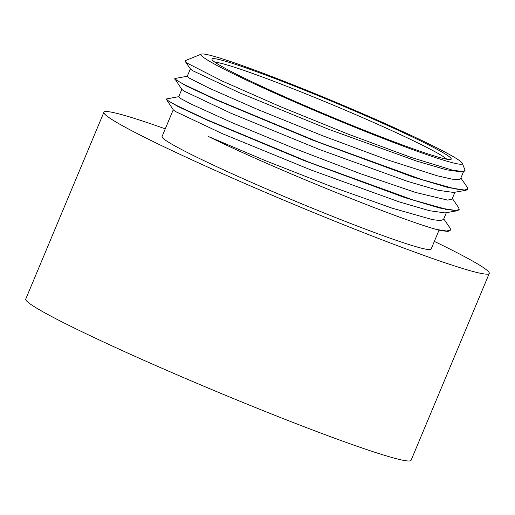 <?xml version="1.0" encoding="UTF-8"?>
<svg xmlns="http://www.w3.org/2000/svg" width="515" height="515" viewBox="0 0 515 515"><rect width="100%" height="100%" fill="white"/><g stroke="black" fill="none" stroke-linecap="round" stroke-linejoin="round"><path stroke-width="0.77" d="M215.019 62.276A126.877 7.101 -157.3 0 1 333.276 105.118A126.877 7.101 -157.3 0 1 446.814 159.238M213.59 61.208A129.677 7.261 22.7 0 0 336.771 119.107A129.677 7.261 22.7 0 0 450.895 159.438A129.677 7.261 22.7 0 0 334.409 102.401A129.677 7.261 22.7 0 0 212.013 59.508A129.677 7.261 22.7 0 0 213.59 61.208M202.704 56.792A141.638 7.931 22.7 0 0 344.561 123.04A141.638 7.931 22.7 0 0 462.238 163.255A141.638 7.931 22.7 0 0 334.673 101.783A141.638 7.931 22.7 0 0 201.326 54.114A141.638 7.931 22.7 0 0 202.704 56.792M446.363 212.676L443.479 219.564L440.286 220.587L432.529 219.648L392.23 208.202L331.66 186.662L265.193 160.577L208.626 136.591C269.133 166.615 397.464 218.811 436.565 229.484L446.589 231.023L450.644 229.98L448.868 231.158L440.975 230.63L447.632 231.377M447.992 231.261L448.327 230.99M436.591 229.49A156.463 8.761 22.7 0 0 440.975 230.63M465.019 170.008L463.893 171.695L452.775 170.24L410.667 157.287L348.237 134.164L280.134 106.534L222.596 81.222L187.454 63.281L185.2 61.388L185.284 60.667L201.326 54.114M463.893 171.695L462.148 172.004L446.602 169.821L416.435 161.021L328.351 129.188L239.675 92.867L192.462 70.574L190.492 69.055L185.2 61.388M453.721 188.593L454.05 188.947M467.697 189.211L466.024 190.273L453.618 192.456L438.065 190.273L407.906 181.48L319.821 149.646L231.145 113.319L183.907 91.02L181.924 89.501L174.785 78.698M445.172 209.045L445.501 209.393M459.129 209.65L457.423 210.725L445.024 212.907L429.401 210.693L399.222 201.886L311.144 170.047L222.532 133.745L175.37 111.478L173.362 109.94L166.229 99.138M466.024 190.273L448.256 187.595L413.391 177.16L312.811 140.196L216.596 100.071L186.649 86.095L174.772 79.136M457.423 210.725L439.559 208.002L404.642 197.541L303.992 160.538L207.86 120.439L177.978 106.483L166.203 99.575M460.867 177.997L467.253 187.26L467.762 189.082L464.054 190.138L454.932 188.851L422.01 179.664L317.89 141.895L215.746 99.389L185.027 84.956L177.166 80.643L174.785 78.544L187.486 76.194M452.312 198.442L458.685 207.68L459.187 209.528L455.511 210.59L446.376 209.302L413.474 200.116L309.335 162.341L207.197 119.841L176.458 105.401L168.63 101.094L166.229 98.989L178.924 96.633M443.763 218.881L450.161 228.151L450.644 229.98M178.705 96.73L180.739 98.577M180.759 98.59L190.949 104.011L232.439 122.815L293.621 148.146L359.972 173.536L415.74 192.501L447.696 200.116L452.022 199.105M187.248 76.317L189.301 78.138L209.322 88.252L258.112 109.656L322.532 135.722L387.286 159.798L437.003 175.731L452.292 179.207L459.908 179.31L460.622 178.576M434.345 241.406A208.852 11.691 -157.3 0 1 489.25 273.446L411.099 460.275A208.852 11.691 -157.3 0 1 232.13 398.031A208.852 11.691 -157.3 0 1 28.338 302.55A208.852 11.691 -157.3 0 1 25.75 299.08L103.901 112.251A208.852 11.691 -157.3 0 1 165.27 128.847M439.108 230.012L431.113 249.125A145.835 8.163 -157.3 0 1 306.148 205.659A145.835 8.163 -157.3 0 1 163.847 138.992A145.835 8.163 -157.3 0 1 162.038 136.572L173.246 109.779M489.25 273.446A208.852 11.691 -157.3 0 1 310.288 211.202A208.852 11.691 -157.3 0 1 106.496 115.721A208.852 11.691 -157.3 0 1 103.901 112.251M462.238 163.255L465.09 170.182M447.516 231.396L448.868 231.158M181.801 89.327L178.686 96.781M190.363 68.868L187.241 76.336M454.912 192.224L452.035 199.112M463.474 171.765L460.584 178.666"/></g></svg>
